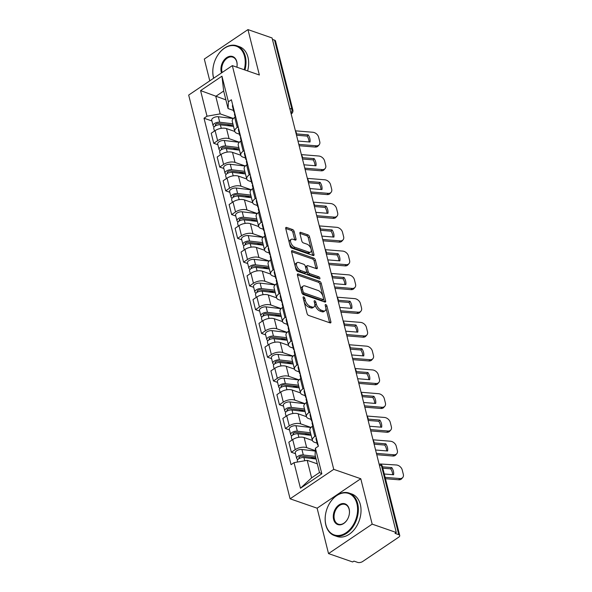 <?xml version="1.0" encoding="UTF-8"?>
<svg xmlns="http://www.w3.org/2000/svg" width="592" height="592" viewBox="0 0 592 592"><rect width="100%" height="100%" fill="white"/><g stroke="black" fill="none" stroke-linecap="round" stroke-linejoin="round"><path stroke-width="0.89" d="M303.674 296.895A1.236 0.644 56 0 0 303.245 296.918A1.236 0.644 56 0 0 303.104 297.658L307.093 313.545A1.769 0.918 56 0 0 308.654 315.455L330.07 322.884A1.769 0.918 56 0 0 330.684 322.855A1.769 0.918 56 0 0 330.884 321.804L326.895 305.916A1.236 0.644 56 0 0 325.8 304.577A1.236 0.644 56 0 0 325.371 304.599A1.236 0.644 56 0 0 325.23 305.331L325.748 307.389A5.646 2.945 56 0 1 325.097 310.756A5.646 2.945 56 0 1 323.143 310.852L321.352 310.238A5.646 2.945 56 0 1 316.35 304.133L315.832 302.075A1.236 0.644 56 0 0 314.737 300.736A1.236 0.644 56 0 0 314.308 300.758A1.236 0.644 56 0 0 314.167 301.498L314.678 303.548A5.646 2.945 56 0 1 314.034 306.915A5.646 2.945 56 0 1 312.073 307.019L310.289 306.397A5.646 2.945 56 0 1 305.28 300.292L304.769 298.235A1.236 0.644 56 0 0 303.674 296.895M294.128 231.442A1.769 0.918 56 0 0 292.559 229.533L286.55 227.446A1.769 0.918 56 0 0 285.936 227.476A1.769 0.918 56 0 0 285.736 228.527L290.169 246.176A1.769 0.918 56 0 0 291.738 248.085L313.146 255.515A1.769 0.918 56 0 0 313.76 255.485A1.769 0.918 56 0 0 313.967 254.434L309.535 236.785A1.769 0.918 56 0 0 307.966 234.876L300.706 232.36A1.769 0.918 56 0 0 300.1 232.39A1.769 0.918 56 0 0 299.892 233.44L301.794 240.996A1.769 0.918 56 0 0 303.356 242.905L306.952 244.148A4.721 2.464 56 0 1 310.696 248.011A4.721 2.464 56 0 1 310.6 252.066A4.721 2.464 56 0 1 308.965 252.155L294.868 247.256A4.721 2.464 56 0 1 291.123 243.401A4.721 2.464 56 0 1 291.22 239.346A4.721 2.464 56 0 1 292.855 239.257L295.208 240.078A1.769 0.918 56 0 0 295.822 240.041A1.769 0.918 56 0 0 296.022 238.99L294.128 231.442L292.855 232.301A1.769 0.918 56 0 0 291.286 230.392L285.721 228.46M360.772 478.736L317.12 508.188L328.523 553.587L372.176 524.135L360.772 478.736L333.74 469.352L232.33 65.623L259.363 74.999L247.959 29.6L272.076 37.969L396.292 532.504L395.019 533.362L398.779 534.665L381.448 465.652A3.596 2.523 -70.9 0 0 380.079 463.973L396.403 464.986A5.395 3.863 41 0 1 402.212 469.937L403.322 474.355A5.395 3.863 41 0 1 402.738 477.515L401.665 478.75A5.395 3.863 -139 0 1 398.742 479.779L399.807 478.551A5.395 3.863 41 0 0 402.738 477.515M372.176 524.135L396.292 532.504M298.235 273.955A1.769 0.918 56 0 0 297.621 273.985A1.769 0.918 56 0 0 297.421 275.036L301.853 292.685A1.769 0.918 56 0 0 303.415 294.594L324.83 302.024A1.769 0.918 56 0 0 325.445 301.994A1.769 0.918 56 0 0 325.644 300.943L321.212 283.294A1.769 0.918 56 0 0 319.65 281.385L298.235 273.955L297.362 274.54M296.007 269.427L291.575 251.785A1.769 0.918 56 0 1 291.782 250.734A1.769 0.918 56 0 1 292.389 250.705L313.804 258.134A1.769 0.918 56 0 1 315.373 260.043L317.268 267.591A1.769 0.918 56 0 1 317.068 268.642A1.769 0.918 56 0 1 316.454 268.672L307.773 265.66A1.769 0.918 56 0 0 307.159 265.69A1.769 0.918 56 0 0 306.959 266.74L308.217 271.75A1.769 0.918 56 0 0 309.779 273.659L318.822 276.797A1.236 0.644 56 0 1 319.798 277.811A1.236 0.644 56 0 1 319.776 278.869A1.236 0.644 56 0 1 319.347 278.891L297.576 271.336A1.769 0.918 56 0 1 296.007 269.427M328.523 553.587L352.64 561.956L353.912 561.098L357.672 562.4A3.596 1.754 165.9 0 0 362.637 561.527L398.66 537.225A3.596 1.754 165.9 0 0 399.726 535.508A3.596 1.754 165.9 0 0 398.779 534.665M317.12 508.188L290.087 498.804L188.678 95.075L232.33 65.623M247.959 29.6L204.307 59.052L209.775 80.838M272.431 39.398L274.562 40.13A3.596 1.754 -14.1 0 1 275.502 40.974L292.84 109.986A3.596 1.754 165.9 0 0 291.9 109.15L274.562 40.13M317.105 443.186L314.559 442.305A8.273 4.033 -14.1 0 1 312.384 440.367A8.273 4.033 -14.1 0 1 314.833 436.415L315.78 435.779M312.406 440.441L304.14 437.569A8.273 4.033 165.9 0 0 292.707 439.582L295.238 449.639A8.273 4.033 -14.1 0 1 306.663 447.626L315.299 450.623M295.238 449.639L291.353 452.258L295.482 453.694M313.257 425.722L312.31 426.366A8.273 4.033 165.9 0 0 309.86 430.31L312.384 440.367M292.707 439.582L288.829 442.202L291.353 452.258M311.133 419.417L308.587 418.537A8.273 4.033 -14.1 0 1 306.419 416.598A8.273 4.033 -14.1 0 1 308.861 412.654L309.816 412.01M289.51 429.925L285.381 428.49L289.266 425.877A8.273 4.033 -14.1 0 1 300.692 423.857L311 427.431M307.285 401.953L306.338 402.597A8.273 4.033 165.9 0 0 303.888 406.549L306.419 416.598M306.434 416.672L298.168 413.801A8.273 4.033 165.9 0 0 286.743 415.821L282.858 418.44L285.381 428.49M305.161 395.656L302.616 394.768A8.273 4.033 -14.1 0 1 300.447 392.836A8.273 4.033 -14.1 0 1 302.897 388.885L303.844 388.241M283.546 406.156L279.417 404.728L283.294 402.109A8.273 4.033 -14.1 0 1 294.727 400.088L305.028 403.67M301.321 378.192L300.366 378.828A8.273 4.033 165.9 0 0 297.917 382.78L300.447 392.836M300.462 392.903L292.196 390.039A8.273 4.033 165.9 0 0 280.771 392.052L276.886 394.672L279.417 404.728M299.197 371.887L296.644 370.999A8.273 4.033 -14.1 0 1 294.476 369.068A8.273 4.033 -14.1 0 1 296.925 365.116L297.872 364.48M277.574 382.395L273.445 380.959L277.322 378.34A8.273 4.033 -14.1 0 1 288.755 376.327L299.056 379.901M295.349 354.423L294.402 355.059A8.273 4.033 165.9 0 0 291.952 359.011L294.476 369.068M294.498 369.142L286.232 366.27A8.273 4.033 165.9 0 0 274.799 368.283L270.921 370.903L273.445 380.959M293.225 348.118L290.679 347.238A8.273 4.033 -14.1 0 1 288.504 345.299A8.273 4.033 -14.1 0 1 290.953 341.347L291.908 340.711M271.602 358.626L267.473 357.191L271.358 354.571A8.273 4.033 -14.1 0 1 282.784 352.558L293.092 356.132M289.377 330.654L288.43 331.298A8.273 4.033 165.9 0 0 285.98 335.242L288.504 345.299M288.526 345.373L280.26 342.502A8.273 4.033 165.9 0 0 268.827 344.514L264.95 347.134L267.473 357.191M287.253 324.349L284.708 323.469A8.273 4.033 -14.1 0 1 282.539 321.537A8.273 4.033 -14.1 0 1 284.989 317.586L285.936 316.942M265.63 334.857L261.501 333.422L265.386 330.81A8.273 4.033 -14.1 0 1 276.819 328.789L287.12 332.364M283.405 306.885L282.458 307.529A8.273 4.033 165.9 0 0 280.009 311.481L282.539 321.537M282.554 321.604L274.288 318.733A8.273 4.033 165.9 0 0 262.863 320.753L258.978 323.373L261.501 333.422M281.289 300.588L278.736 299.7A8.273 4.033 -14.1 0 1 276.568 297.769A8.273 4.033 -14.1 0 1 279.017 293.817L279.964 293.173M259.666 311.089L255.537 309.66L259.414 307.041A8.273 4.033 -14.1 0 1 270.847 305.028L281.148 308.602M277.441 283.124L276.494 283.76A8.273 4.033 165.9 0 0 274.044 287.712L276.568 297.769M276.582 297.835L268.317 294.971A8.273 4.033 165.9 0 0 256.891 296.984L253.006 299.604L255.537 309.66M275.317 276.819L272.764 275.931A8.273 4.033 -14.1 0 1 270.596 274A8.273 4.033 -14.1 0 1 273.045 270.048L273.992 269.412M253.694 287.327L249.565 285.892L253.443 283.272A8.273 4.033 -14.1 0 1 264.876 281.259L275.184 284.833M271.469 259.355L270.522 259.992A8.273 4.033 165.9 0 0 268.072 263.943L270.596 274M270.618 274.074L262.352 271.203A8.273 4.033 165.9 0 0 250.919 273.215L247.042 275.835L249.565 285.892M269.345 253.05L266.8 252.17A8.273 4.033 -14.1 0 1 264.624 250.231A8.273 4.033 -14.1 0 1 267.073 246.279L268.028 245.643M247.722 263.558L243.593 262.123L247.478 259.503A8.273 4.033 -14.1 0 1 258.904 257.49L269.212 261.065M265.497 235.586L264.55 236.23A8.273 4.033 165.9 0 0 262.101 240.174L264.624 250.231M264.646 250.305L256.38 247.434A8.273 4.033 165.9 0 0 244.947 249.454L241.07 252.066L243.593 262.123M263.373 229.282L260.828 228.401A8.273 4.033 -14.1 0 1 258.66 226.47A8.273 4.033 -14.1 0 1 261.109 222.518L262.056 221.874M241.758 239.79L237.621 238.361L241.506 235.742A8.273 4.033 -14.1 0 1 252.939 233.722L263.24 237.303M259.533 211.818L258.578 212.461A8.273 4.033 165.9 0 0 256.129 216.413L258.66 226.47M258.674 226.536L250.409 223.672A8.273 4.033 165.9 0 0 238.983 225.685L235.098 228.305L237.621 238.361M257.409 205.52L254.856 204.632A8.273 4.033 -14.1 0 1 252.688 202.701A8.273 4.033 -14.1 0 1 255.137 198.749L256.084 198.105M235.786 216.021L231.657 214.593L235.535 211.973A8.273 4.033 -14.1 0 1 246.968 209.96L257.268 213.534M253.561 188.056L252.614 188.693A8.273 4.033 165.9 0 0 250.164 192.644L252.688 202.701M252.71 202.767L244.444 199.904A8.273 4.033 165.9 0 0 233.011 201.916L229.126 204.536L231.657 214.593M251.437 181.751L248.884 180.863A8.273 4.033 -14.1 0 1 246.716 178.932A8.273 4.033 -14.1 0 1 249.165 174.98L250.113 174.344M229.814 192.259L225.685 190.824L229.57 188.204A8.273 4.033 -14.1 0 1 240.996 186.191L251.304 189.766M247.589 164.287L246.642 164.924A8.273 4.033 165.9 0 0 244.193 168.875L246.716 178.932M246.738 179.006L238.472 176.135A8.273 4.033 165.9 0 0 227.039 178.148L223.162 180.767L225.685 190.824M245.465 157.983L242.92 157.102A8.273 4.033 -14.1 0 1 240.744 155.163A8.273 4.033 -14.1 0 1 243.194 151.219L244.148 150.575M223.843 168.491L219.713 167.055L223.598 164.435A8.273 4.033 -14.1 0 1 235.024 162.423L245.332 165.997M241.617 140.519L240.67 141.162A8.273 4.033 165.9 0 0 238.221 145.114L240.744 155.163M240.766 155.237L232.501 152.366A8.273 4.033 165.9 0 0 221.075 154.386L217.19 156.998L219.713 167.055M239.494 134.214L236.948 133.333A8.273 4.033 -14.1 0 1 234.78 131.402A8.273 4.033 -14.1 0 1 237.229 127.45L238.176 126.806M217.878 144.722L213.749 143.294L217.627 140.674A8.273 4.033 -14.1 0 1 229.06 138.654L239.36 142.235M235.653 116.75L234.698 117.394A8.273 4.033 165.9 0 0 232.249 121.345L234.78 131.402M234.795 131.468L226.529 128.605A8.273 4.033 165.9 0 0 215.103 130.617L211.218 133.237L213.749 143.294M317.312 463.839L307.204 460.324L311.599 477.848L319.495 472.527L315.092 455.004L315.41 448.225L318.4 446.205L231.383 99.759L228.394 101.78L228.068 108.558L223.665 91.035L215.777 96.363L220.18 113.879L233.389 118.467M315.41 448.225L321.841 473.822L300.462 488.245L294.032 462.648L307.204 460.324M220.18 113.879L207.008 116.202L204.018 118.222L291.042 464.668L294.032 462.648M207.008 116.202L200.577 90.606L221.963 76.183L228.394 101.78M333.74 469.352L290.087 498.804M225.885 99.87L200.577 90.606M233.529 110.452L228.068 108.558M211.906 120.953L204.018 118.222M321.841 473.822L319.495 472.527M300.462 488.245L311.599 477.848M223.665 91.035L221.963 76.183M303.385 298.782A1.236 0.644 56 0 1 303.496 299.093L304.007 301.15A5.646 2.945 56 0 0 309.017 307.255L310.289 306.397M314.034 306.915L312.761 307.773A5.646 2.945 56 0 1 310.8 307.877L309.017 307.255M325.097 310.756L323.824 311.614A5.646 2.945 56 0 1 321.87 311.718L320.08 311.096A5.646 2.945 56 0 1 315.077 304.991L314.559 302.934A1.236 0.644 56 0 0 314.448 302.616M329.626 322.729A1.769 0.918 56 0 0 329.611 322.662L325.622 306.774A1.236 0.644 56 0 0 325.511 306.456M324.386 301.868A1.769 0.918 56 0 0 324.372 301.802L319.939 284.153A1.769 0.918 56 0 0 318.378 282.243L297.406 274.969M303.104 291.619A1.236 0.644 56 0 0 304.199 292.951L322.995 299.478A1.236 0.644 56 0 0 323.424 299.456A1.236 0.644 56 0 0 323.565 298.716L323.025 296.548A5.646 2.945 56 0 0 318.015 290.443L305.161 285.98A5.646 2.945 56 0 0 303.208 286.084A5.646 2.945 56 0 0 302.556 289.451L303.104 291.619L301.831 292.478A1.236 0.644 56 0 0 302.926 293.81L304.199 292.951M323.424 299.456L322.152 300.314A1.236 0.644 56 0 1 321.722 300.336L302.926 293.81M303.208 286.084L301.935 286.942A5.646 2.945 56 0 0 301.284 290.309L302.556 289.451M301.831 292.478L301.284 290.309M291.56 251.711L312.532 258.993L313.804 258.134M316.01 268.524A1.769 0.918 56 0 0 315.995 268.45L314.1 260.902A1.769 0.918 56 0 0 312.532 258.993M307.159 265.69L305.886 266.548A1.769 0.918 56 0 0 305.687 267.599L306.945 272.609A1.769 0.918 56 0 0 308.506 274.518L317.549 277.655L318.822 276.797M318.496 278.595A1.236 0.644 56 0 0 317.549 277.655M298.76 262.537A4.721 2.464 56 0 0 297.125 262.619A4.721 2.464 56 0 0 297.029 266.674A4.721 2.464 56 0 0 300.766 270.537L305.738 272.261A1.769 0.918 56 0 0 306.345 272.224A1.769 0.918 56 0 0 306.552 271.173L305.287 266.163A1.769 0.918 56 0 0 303.726 264.254L298.76 262.537M297.125 262.619L295.852 263.477A4.721 2.464 56 0 0 295.756 267.532A4.721 2.464 56 0 0 299.493 271.395L300.766 270.537M306.345 272.224L305.072 273.082A1.769 0.918 56 0 1 304.466 273.119L299.493 271.395M294.764 239.923A1.769 0.918 56 0 0 294.749 239.849L292.855 232.301M291.22 239.346L289.947 240.204A4.721 2.464 56 0 0 289.851 244.259A4.721 2.464 56 0 0 293.595 248.122L294.868 247.256M310.6 252.066L309.327 252.925A4.721 2.464 56 0 1 307.692 253.013L293.595 248.122M312.709 255.359A1.769 0.918 56 0 0 312.694 255.293L308.262 237.644A1.769 0.918 56 0 0 306.693 235.734L299.878 233.374M315.795 457.823L302.12 456.188A2.161 1.051 165.9 0 0 299.885 456.624A2.161 1.051 165.9 0 0 298.938 457.838A2.161 1.051 165.9 0 0 299.5 458.341L299.374 458.43M315.447 456.417L303.304 454.967A4.499 2.19 165.9 0 0 298.642 455.884A4.499 2.19 165.9 0 0 296.666 458.408A4.499 2.19 165.9 0 0 297.85 459.459L297.857 459.51M315.277 451.074L301.92 449.483A4.499 2.19 165.9 0 0 297.265 450.394A4.499 2.19 165.9 0 0 295.29 452.924L296.666 458.408M315.706 458.963L310.652 457.209M316.098 459.007L303.948 457.557A4.499 2.19 165.9 0 0 299.293 458.474A4.499 2.19 165.9 0 0 297.317 460.998L297.576 462.026M382.476 466.836L391.793 467.599L390.72 468.834L382.817 468.183M384.275 474L393.591 474.762A11.152 7.992 -139 0 0 391.793 467.599M385.451 478.699L398.742 479.779M390.72 468.834A11.152 7.992 -139 0 1 392.629 474.68M385.118 477.352L399.807 478.551M318.067 446.435A4.499 2.19 -14.1 0 1 318.318 445.88M318.178 445.317L317.904 445.11A4.499 2.19 -14.1 0 1 317.416 444.414A4.499 2.19 -14.1 0 1 317.667 443.29M317.416 444.414L316.032 438.924A4.499 2.19 -14.1 0 1 316.291 437.806M310.83 434.173L296.148 432.419A2.161 1.051 165.9 0 0 293.913 432.856A2.161 1.051 165.9 0 0 292.966 434.069A2.161 1.051 165.9 0 0 293.528 434.572L293.403 434.661M310.474 432.767L297.332 431.198A4.499 2.19 165.9 0 0 292.67 432.116A4.499 2.19 165.9 0 0 290.694 434.639A4.499 2.19 165.9 0 0 291.878 435.69L291.893 435.749M310.933 427.505L295.956 425.715A4.499 2.19 165.9 0 0 291.294 426.632A4.499 2.19 165.9 0 0 289.318 429.156L290.694 434.639M309.734 435.194L304.68 433.44M293.536 434.595L293.225 433.359M311.126 435.357L297.983 433.788A4.499 2.19 165.9 0 0 293.321 434.706A4.499 2.19 165.9 0 0 291.345 437.229L292.048 440.026M304.858 410.404L290.176 408.65A2.161 1.051 165.9 0 0 287.941 409.094A2.161 1.051 165.9 0 0 286.994 410.308A2.161 1.051 165.9 0 0 287.564 410.811L287.431 410.892M304.51 409.005L291.36 407.429A4.499 2.19 165.9 0 0 286.698 408.347A4.499 2.19 165.9 0 0 284.73 410.878A4.499 2.19 165.9 0 0 285.906 411.928L285.921 411.98M304.961 403.737L289.984 401.946A4.499 2.19 165.9 0 0 285.322 402.863A4.499 2.19 165.9 0 0 283.353 405.387L284.73 410.878M303.77 411.425L298.708 409.671M287.564 410.833L287.253 409.59M305.154 411.595L292.011 410.019A4.499 2.19 165.9 0 0 287.349 410.937A4.499 2.19 165.9 0 0 285.381 413.468L286.084 416.265M374.1 442.875L385.821 443.83L384.756 445.066L374.114 444.2M375.572 450.009L387.619 450.993A11.152 7.992 -139 0 0 385.821 443.83M396.766 453.746L395.7 454.982A5.395 3.863 -139 0 1 392.77 456.018L393.843 454.782A5.395 3.863 41 0 0 396.766 453.746A5.395 3.863 41 0 0 397.35 450.593L396.24 446.176A5.395 3.863 41 0 0 390.431 441.225L373.012 439.804M376.756 454.708L392.77 456.018M384.756 445.066A11.152 7.992 -139 0 1 386.657 450.912M376.416 453.361L393.843 454.782M312.798 426.033L312.095 423.236A4.499 2.19 -14.1 0 1 312.354 422.111M312.213 421.548L311.94 421.341A4.499 2.19 -14.1 0 1 311.444 420.646A4.499 2.19 -14.1 0 1 311.703 419.521M311.444 420.646L310.067 415.162A4.499 2.19 -14.1 0 1 310.326 414.037M368.128 419.106L379.849 420.068L378.784 421.297L368.143 420.431M369.608 426.247L381.648 427.224A11.152 7.992 -139 0 0 379.849 420.068M390.794 429.984L389.728 431.213A5.395 3.863 -139 0 1 386.798 432.249L387.871 431.013A5.395 3.863 41 0 0 390.794 429.984A5.395 3.863 41 0 0 391.379 426.825L390.269 422.407A5.395 3.863 41 0 0 384.467 417.456L367.04 416.035M370.784 430.939L386.798 432.249M378.784 421.297A11.152 7.992 -139 0 1 380.686 427.15M370.444 429.592L387.871 431.013M306.826 402.264L306.123 399.467A4.499 2.19 -14.1 0 1 306.382 398.342M306.242 397.787L305.968 397.58A4.499 2.19 -14.1 0 1 305.472 396.877A4.499 2.19 -14.1 0 1 305.731 395.752M305.472 396.877L304.096 391.393A4.499 2.19 -14.1 0 1 304.355 390.269M356.917 503.718A21.941 15.377 -70.9 0 0 344.241 492.877A21.941 15.377 -70.9 0 0 328.442 505.39A21.941 15.377 -70.9 0 0 325.778 513.086A21.941 15.377 -70.9 0 0 325.859 524.667A21.941 15.377 -70.9 0 0 346.054 532.778A21.941 15.377 -70.9 0 0 356.917 503.718M328.464 505.346A22.481 15.762 109.1 0 1 328.486 505.302A22.481 15.762 109.1 0 1 349.125 493.077A22.481 15.762 109.1 0 1 357.657 503.585A22.481 15.762 109.1 0 1 352.469 527.516A22.481 15.762 109.1 0 1 334.376 535.56A22.481 15.762 109.1 0 1 325.844 525.052A22.481 15.762 109.1 0 1 325.755 513.183A22.481 15.762 109.1 0 1 325.763 513.131M349.147 508.957A10.974 7.689 109.1 0 1 349.191 514.751A10.974 7.689 109.1 0 1 347.859 518.592A10.974 7.689 109.1 0 1 339.956 524.852A10.974 7.689 109.1 0 1 333.622 519.428A10.974 7.689 109.1 0 1 339.053 504.902A10.974 7.689 109.1 0 1 349.147 508.957M349.184 514.796A10.434 7.311 -70.9 0 0 349.132 509.342A10.434 7.311 -70.9 0 0 345.173 504.465A10.434 7.311 -70.9 0 0 336.774 508.195A10.434 7.311 -70.9 0 0 334.369 519.302A10.434 7.311 -70.9 0 0 338.328 524.172A10.434 7.311 -70.9 0 0 347.881 518.548M349.125 493.077L351.789 494.002A22.481 15.762 109.1 0 1 360.328 504.51A22.481 15.762 109.1 0 1 355.141 528.441A22.481 15.762 109.1 0 1 337.048 536.485L334.376 535.56M244.23 69.752A21.941 15.377 -70.9 0 0 244.555 56.41A21.941 15.377 -70.9 0 0 231.886 45.577A21.941 15.377 -70.9 0 0 216.087 58.09A21.941 15.377 -70.9 0 0 213.416 65.779A21.941 15.377 -70.9 0 0 213.505 77.367A21.941 15.377 -70.9 0 0 213.727 78.174M213.616 78.248A22.481 15.762 109.1 0 1 213.49 77.744A22.481 15.762 109.1 0 1 213.401 65.875A22.481 15.762 109.1 0 1 213.409 65.83M216.11 58.046A22.481 15.762 109.1 0 1 216.132 58.001A22.481 15.762 109.1 0 1 236.763 45.776A22.481 15.762 109.1 0 1 245.303 56.284A22.481 15.762 109.1 0 1 244.955 70.004M221.504 72.927A10.974 7.689 109.1 0 1 221.267 72.128A10.974 7.689 109.1 0 1 226.699 57.594A10.974 7.689 109.1 0 1 236.793 61.649A10.974 7.689 109.1 0 1 236.889 67.199A10.434 7.311 -70.9 0 0 236.778 62.034A10.434 7.311 -70.9 0 0 232.819 57.158A10.434 7.311 -70.9 0 0 224.42 60.895A10.434 7.311 -70.9 0 0 222.015 71.995A10.434 7.311 -70.9 0 0 222.155 72.49M236.763 45.776L239.434 46.701A22.481 15.762 109.1 0 1 247.974 57.209A22.481 15.762 109.1 0 1 247.619 70.929M298.893 386.643L284.212 384.881A2.161 1.051 165.9 0 0 281.97 385.325A2.161 1.051 165.9 0 0 281.022 386.539A2.161 1.051 165.9 0 0 281.592 387.042L281.466 387.131M298.538 385.237L285.388 383.668A4.499 2.19 165.9 0 0 280.734 384.578A4.499 2.19 165.9 0 0 278.758 387.109A4.499 2.19 165.9 0 0 279.935 388.16L279.949 388.211M298.99 379.968L284.012 378.177A4.499 2.19 165.9 0 0 279.35 379.095A4.499 2.19 165.9 0 0 277.382 381.625L278.758 387.109M297.798 387.656L292.744 385.903M299.189 387.827L286.04 386.258A4.499 2.19 165.9 0 0 281.385 387.168A4.499 2.19 165.9 0 0 279.409 389.699L280.112 392.496M292.922 362.874L278.24 361.12A2.161 1.051 165.9 0 0 276.005 361.557A2.161 1.051 165.9 0 0 275.058 362.77A2.161 1.051 165.9 0 0 275.62 363.273L275.495 363.362M292.566 361.468L279.424 359.899A4.499 2.19 165.9 0 0 274.762 360.817A4.499 2.19 165.9 0 0 272.786 363.34A4.499 2.19 165.9 0 0 273.97 364.391L273.978 364.45M293.025 356.206L278.04 354.416A4.499 2.19 165.9 0 0 273.386 355.326A4.499 2.19 165.9 0 0 271.41 357.857L272.786 363.34M291.826 363.895L286.772 362.141M275.628 363.296L275.317 362.06M293.218 364.058L280.075 362.489A4.499 2.19 165.9 0 0 275.413 363.407A4.499 2.19 165.9 0 0 273.437 365.93L274.14 368.727M286.95 339.105L272.268 337.351A2.161 1.051 165.9 0 0 270.033 337.788A2.161 1.051 165.9 0 0 269.086 339.001A2.161 1.051 165.9 0 0 269.649 339.512L269.523 339.593M286.595 337.699L273.452 336.13A4.499 2.19 165.9 0 0 268.79 337.048A4.499 2.19 165.9 0 0 266.814 339.571A4.499 2.19 165.9 0 0 267.998 340.622L268.013 340.681M287.053 332.438L272.076 330.647A4.499 2.19 165.9 0 0 267.414 331.564A4.499 2.19 165.9 0 0 265.438 334.088L266.814 339.571M285.862 340.126L280.8 338.372M287.246 340.289L274.103 338.72A4.499 2.19 165.9 0 0 269.441 339.638A4.499 2.19 165.9 0 0 267.466 342.161L268.169 344.966M362.163 395.345L373.885 396.3L372.812 397.528L362.171 396.662M363.636 402.479L375.683 403.455A11.152 7.992 -139 0 0 373.885 396.3M384.83 406.216L383.757 407.444A5.395 3.863 -139 0 1 380.834 408.48L381.899 407.252A5.395 3.863 41 0 0 384.83 406.216A5.395 3.863 41 0 0 385.414 403.056L384.304 398.638A5.395 3.863 41 0 0 378.495 393.687L361.068 392.267M364.813 407.178L380.834 408.48M372.812 397.528A11.152 7.992 -139 0 1 374.721 403.381M364.48 405.831L381.899 407.252M300.854 378.503L300.151 375.698A4.499 2.19 -14.1 0 1 300.41 374.581M300.27 374.018L299.996 373.811A4.499 2.19 -14.1 0 1 299.5 373.108A4.499 2.19 -14.1 0 1 299.759 371.991M299.5 373.108L298.124 367.625A4.499 2.19 -14.1 0 1 298.383 366.507M356.192 371.576L367.913 372.531L366.84 373.767L356.206 372.893M357.664 378.71L369.711 379.694A11.152 7.992 -139 0 0 367.913 372.531M378.858 382.447L377.785 383.683A5.395 3.863 -139 0 1 374.862 384.711L375.927 383.483A5.395 3.863 41 0 0 378.858 382.447A5.395 3.863 41 0 0 379.442 379.294L378.332 374.869A5.395 3.863 41 0 0 372.523 369.926L355.104 368.505M358.848 383.409L374.862 384.711M366.84 373.767A11.152 7.992 -139 0 1 368.749 379.613M358.508 382.062L375.927 383.483M294.89 354.734L294.187 351.937A4.499 2.19 -14.1 0 1 294.439 350.812M294.298 350.249L294.024 350.042A4.499 2.19 -14.1 0 1 293.536 349.347A4.499 2.19 -14.1 0 1 293.795 348.222M293.536 349.347L292.152 343.863A4.499 2.19 -14.1 0 1 292.411 342.738M350.22 347.807L361.941 348.762L360.876 349.998L350.235 349.132M351.692 354.941L363.74 355.925A11.152 7.992 -139 0 0 361.941 348.762M372.886 358.678L371.82 359.914A5.395 3.863 -139 0 1 368.89 360.95L369.963 359.714A5.395 3.863 41 0 0 372.886 358.678A5.395 3.863 41 0 0 373.471 355.526L372.361 351.108A5.395 3.863 41 0 0 366.552 346.157L349.132 344.736M352.876 359.64L368.89 360.95M360.876 349.998A11.152 7.992 -139 0 1 362.778 355.844M352.536 358.293L369.963 359.714M288.918 330.965L288.215 328.168A4.499 2.19 -14.1 0 1 288.474 327.043M288.334 326.481L288.06 326.273A4.499 2.19 -14.1 0 1 287.564 325.578A4.499 2.19 -14.1 0 1 287.823 324.453M287.564 325.578L286.188 320.094A4.499 2.19 -14.1 0 1 286.447 318.97M280.978 315.336L266.304 313.582A2.161 1.051 165.9 0 0 264.062 314.026A2.161 1.051 165.9 0 0 263.114 315.24A2.161 1.051 165.9 0 0 263.684 315.743L263.551 315.832M280.63 313.938L267.48 312.361A4.499 2.19 165.9 0 0 262.818 313.279A4.499 2.19 165.9 0 0 260.85 315.81A4.499 2.19 165.9 0 0 262.027 316.861L262.041 316.912M281.082 308.669L266.104 306.878A4.499 2.19 165.9 0 0 261.442 307.796A4.499 2.19 165.9 0 0 259.474 310.319L260.85 315.81M279.89 316.357L274.836 314.604M281.281 316.528L268.132 314.951A4.499 2.19 165.9 0 0 263.47 315.869A4.499 2.19 165.9 0 0 261.501 318.4L262.204 321.197M344.248 324.039L355.97 325.001L354.904 326.229L344.263 325.363M345.728 331.18L357.768 332.156A11.152 7.992 -139 0 0 355.97 325.001M366.922 334.917L365.849 336.145A5.395 3.863 -139 0 1 362.918 337.181L363.991 335.945A5.395 3.863 41 0 0 366.922 334.917A5.395 3.863 41 0 0 367.499 331.757L366.396 327.339A5.395 3.863 41 0 0 360.587 322.388L343.16 320.968M346.905 335.871L362.918 337.181M354.904 326.229A11.152 7.992 -139 0 1 356.806 332.082M346.564 334.524L363.991 335.945M282.946 307.196L282.243 304.399A4.499 2.19 -14.1 0 1 282.502 303.282M282.362 302.719L282.088 302.512A4.499 2.19 -14.1 0 1 281.592 301.809A4.499 2.19 -14.1 0 1 281.851 300.692M281.592 301.809L280.216 296.326A4.499 2.19 -14.1 0 1 280.475 295.201M275.014 291.575L260.332 289.821A2.161 1.051 165.9 0 0 258.097 290.258A2.161 1.051 165.9 0 0 257.143 291.471A2.161 1.051 165.9 0 0 257.712 291.974L257.587 292.063M274.658 290.169L261.509 288.6A4.499 2.19 165.9 0 0 256.854 289.51A4.499 2.19 165.9 0 0 254.878 292.041A4.499 2.19 165.9 0 0 256.055 293.092L256.07 293.144M275.11 284.9L260.132 283.109A4.499 2.19 165.9 0 0 255.478 284.027A4.499 2.19 165.9 0 0 253.502 286.558L254.878 292.041M273.918 292.589L268.864 290.835M257.72 291.997L257.409 290.761M275.31 292.759L262.16 291.19A4.499 2.19 165.9 0 0 257.505 292.1A4.499 2.19 165.9 0 0 255.529 294.631L256.232 297.428M338.284 300.277L350.005 301.232L348.932 302.46L338.298 301.594M339.756 307.411L351.803 308.388A11.152 7.992 -139 0 0 350.005 301.232M360.95 311.148L359.877 312.384A5.395 3.863 -139 0 1 356.954 313.412L358.019 312.184A5.395 3.863 41 0 0 360.95 311.148A5.395 3.863 41 0 0 361.534 307.988L360.424 303.57A5.395 3.863 41 0 0 354.615 298.62L337.188 297.199M340.933 312.11L356.954 313.412M348.932 302.46A11.152 7.992 -139 0 1 350.841 308.314M340.6 310.763L358.019 312.184M276.975 283.435L276.272 280.638A4.499 2.19 -14.1 0 1 276.531 279.513M276.39 278.95L276.116 278.743A4.499 2.19 -14.1 0 1 275.62 278.048A4.499 2.19 -14.1 0 1 275.879 276.923M275.62 278.048L274.244 272.557A4.499 2.19 -14.1 0 1 274.503 271.439M269.042 267.806L254.36 266.052A2.161 1.051 165.9 0 0 252.125 266.489A2.161 1.051 165.9 0 0 251.178 267.702A2.161 1.051 165.9 0 0 251.741 268.206L251.615 268.294M268.687 266.4L255.544 264.831A4.499 2.19 165.9 0 0 250.882 265.749A4.499 2.19 165.9 0 0 248.906 268.272A4.499 2.19 165.9 0 0 250.09 269.323L250.105 269.382M269.145 261.139L254.168 259.348A4.499 2.19 165.9 0 0 249.506 260.258A4.499 2.19 165.9 0 0 247.53 262.789L248.906 268.272M267.947 268.827L262.892 267.073M269.338 268.99L256.195 267.421A4.499 2.19 165.9 0 0 251.533 268.339A4.499 2.19 165.9 0 0 249.558 270.862L250.261 273.659M332.312 276.508L344.033 277.463L342.96 278.699L332.327 277.826M333.784 283.642L345.832 284.626A11.152 7.992 -139 0 0 344.033 277.463M354.978 287.379L353.912 288.615A5.395 3.863 -139 0 1 350.982 289.643L352.055 288.415A5.395 3.863 41 0 0 354.978 287.379A5.395 3.863 41 0 0 355.563 284.227L354.453 279.809A5.395 3.863 41 0 0 348.644 274.858L331.224 273.437M334.968 288.341L350.982 289.643M342.96 278.699A11.152 7.992 -139 0 1 344.87 284.545M334.628 286.994L352.055 288.415M271.01 259.666L270.307 256.869A4.499 2.19 -14.1 0 1 270.559 255.744M270.418 255.182L270.144 254.974A4.499 2.19 -14.1 0 1 269.656 254.279A4.499 2.19 -14.1 0 1 269.915 253.154M269.656 254.279L268.28 248.795A4.499 2.19 -14.1 0 1 268.531 247.671M263.07 244.037L248.388 242.283A2.161 1.051 165.9 0 0 246.154 242.72A2.161 1.051 165.9 0 0 245.206 243.934A2.161 1.051 165.9 0 0 245.776 244.444L245.643 244.526M262.715 242.631L249.572 241.062A4.499 2.19 165.9 0 0 244.91 241.98A4.499 2.19 165.9 0 0 242.942 244.503A4.499 2.19 165.9 0 0 244.119 245.554L244.133 245.613M263.174 237.37L248.196 235.579A4.499 2.19 165.9 0 0 243.534 236.497A4.499 2.19 165.9 0 0 241.558 239.02L242.942 244.503M261.982 245.058L256.921 243.305M263.366 245.221L250.224 243.652A4.499 2.19 165.9 0 0 245.562 244.57A4.499 2.19 165.9 0 0 243.586 247.093L244.289 249.898M326.34 252.74L338.062 253.694L336.996 254.93L326.355 254.064M327.813 259.873L339.86 260.857A11.152 7.992 -139 0 0 338.062 253.694M349.006 263.618L347.941 264.846A5.395 3.863 -139 0 1 345.01 265.882L346.083 264.646A5.395 3.863 41 0 0 349.006 263.618A5.395 3.863 41 0 0 349.591 260.458L348.481 256.04A5.395 3.863 41 0 0 342.679 251.089L325.252 249.669M328.997 264.572L345.01 265.882M336.996 254.93A11.152 7.992 -139 0 1 338.898 260.776M328.656 263.225L346.083 264.646M265.038 235.897L264.335 233.1A4.499 2.19 -14.1 0 1 264.594 231.975M264.454 231.413L264.18 231.206A4.499 2.19 -14.1 0 1 263.684 230.51A4.499 2.19 -14.1 0 1 263.943 229.385M263.684 230.51L262.308 225.027A4.499 2.19 -14.1 0 1 262.567 223.902M257.098 220.268L242.424 218.515A2.161 1.051 165.9 0 0 240.182 218.959A2.161 1.051 165.9 0 0 239.235 220.172A2.161 1.051 165.9 0 0 239.804 220.675L239.671 220.764M256.75 218.87L243.601 217.294A4.499 2.19 165.9 0 0 238.946 218.211A4.499 2.19 165.9 0 0 236.97 220.742A4.499 2.19 165.9 0 0 238.147 221.793L238.162 221.845M257.202 213.601L242.224 211.81A4.499 2.19 165.9 0 0 237.562 212.728A4.499 2.19 165.9 0 0 235.594 215.251L236.97 220.742M256.01 221.29L250.956 219.536M239.812 220.698L239.501 219.454M257.402 221.46L244.252 219.884A4.499 2.19 165.9 0 0 239.59 220.801A4.499 2.19 165.9 0 0 237.621 223.332L238.324 226.129M320.376 228.978L332.097 229.933L331.024 231.161L320.383 230.295M321.848 236.112L333.895 237.089A11.152 7.992 -139 0 0 332.097 229.933M343.042 239.849L341.969 241.077A5.395 3.863 -139 0 1 339.046 242.113L340.111 240.877A5.395 3.863 41 0 0 343.042 239.849A5.395 3.863 41 0 0 343.626 236.689L342.516 232.271A5.395 3.863 41 0 0 336.707 227.321L319.28 225.9M323.025 240.811L339.046 242.113M331.024 231.161A11.152 7.992 -139 0 1 332.933 237.015M322.684 239.464L340.111 240.877M259.067 212.128L258.364 209.331A4.499 2.19 -14.1 0 1 258.623 208.214M258.482 207.651L258.208 207.444A4.499 2.19 -14.1 0 1 257.712 206.741A4.499 2.19 -14.1 0 1 257.971 205.624M257.712 206.741L256.336 201.258A4.499 2.19 -14.1 0 1 256.595 200.133M251.134 196.507L236.452 194.753A2.161 1.051 165.9 0 0 234.217 195.19A2.161 1.051 165.9 0 0 233.27 196.403A2.161 1.051 165.9 0 0 233.833 196.907L233.707 196.995M250.779 195.101L237.636 193.532A4.499 2.19 165.9 0 0 232.974 194.442A4.499 2.19 165.9 0 0 230.998 196.973A4.499 2.19 165.9 0 0 232.175 198.024L232.19 198.076M251.237 189.832L236.252 188.041A4.499 2.19 165.9 0 0 231.598 188.959A4.499 2.19 165.9 0 0 229.622 191.49L230.998 196.973M250.039 197.528L244.984 195.767M251.43 197.691L238.28 196.122A4.499 2.19 165.9 0 0 233.625 197.032A4.499 2.19 165.9 0 0 231.65 199.563L232.353 202.36M314.404 205.209L326.125 206.164L325.052 207.392L314.419 206.527M315.876 212.343L327.924 213.327A11.152 7.992 -139 0 0 326.125 206.164M337.07 216.08L335.997 217.316A5.395 3.863 -139 0 1 333.074 218.344L334.14 217.116A5.395 3.863 41 0 0 337.07 216.08A5.395 3.863 41 0 0 337.655 212.92L336.545 208.502A5.395 3.863 41 0 0 330.736 203.552L313.309 202.131M317.053 217.042L333.074 218.344M325.052 207.392A11.152 7.992 -139 0 1 326.962 213.246M316.72 215.695L334.14 217.116M253.095 188.367L252.392 185.57A4.499 2.19 -14.1 0 1 252.651 184.445M252.51 183.883L252.236 183.675A4.499 2.19 -14.1 0 1 251.741 182.98A4.499 2.19 -14.1 0 1 252 181.855M251.741 182.98L250.364 177.489A4.499 2.19 -14.1 0 1 250.623 176.372M245.162 172.738L230.48 170.984A2.161 1.051 165.9 0 0 228.246 171.421A2.161 1.051 165.9 0 0 227.298 172.635A2.161 1.051 165.9 0 0 227.861 173.138L227.735 173.227M244.807 171.332L231.664 169.763A4.499 2.19 165.9 0 0 227.002 170.681A4.499 2.19 165.9 0 0 225.027 173.204A4.499 2.19 165.9 0 0 226.211 174.255L226.225 174.314M245.266 166.071L230.288 164.28A4.499 2.19 165.9 0 0 225.626 165.198A4.499 2.19 165.9 0 0 223.65 167.721L225.027 173.204M244.067 173.759L239.013 172.006M227.868 173.16L227.557 171.924M245.458 173.922L232.316 172.353A4.499 2.19 165.9 0 0 227.654 173.271A4.499 2.19 165.9 0 0 225.678 175.794L226.381 178.592M308.432 181.441L320.154 182.395L319.088 183.631L308.447 182.758M309.905 188.574L321.952 189.558A11.152 7.992 -139 0 0 320.154 182.395M331.098 192.311L330.033 193.547A5.395 3.863 -139 0 1 327.102 194.576L328.175 193.347A5.395 3.863 41 0 0 331.098 192.311A5.395 3.863 41 0 0 331.683 189.159L330.573 184.741A5.395 3.863 41 0 0 324.764 179.79L307.344 178.37M311.089 193.273L327.102 194.576M319.088 183.631A11.152 7.992 -139 0 1 320.99 189.477M310.748 191.926L328.175 193.347M247.13 164.598L246.427 161.801A4.499 2.19 -14.1 0 1 246.686 160.676M246.546 160.114L246.272 159.907A4.499 2.19 -14.1 0 1 245.776 159.211A4.499 2.19 -14.1 0 1 246.035 158.086M245.776 159.211L244.4 153.728A4.499 2.19 -14.1 0 1 244.651 152.603M239.19 148.969L224.509 147.216A2.161 1.051 165.9 0 0 222.274 147.66A2.161 1.051 165.9 0 0 221.327 148.866A2.161 1.051 165.9 0 0 221.896 149.376L221.763 149.458M238.842 147.563L225.693 145.995A4.499 2.19 165.9 0 0 221.031 146.912A4.499 2.19 165.9 0 0 219.062 149.436A4.499 2.19 165.9 0 0 220.239 150.486L220.254 150.546M239.294 142.302L224.316 140.511A4.499 2.19 165.9 0 0 219.654 141.429A4.499 2.19 165.9 0 0 217.678 143.952L219.062 149.436M238.102 149.991L233.041 148.237M221.896 149.391L221.586 148.155M239.486 150.153L226.344 148.585A4.499 2.19 165.9 0 0 221.682 149.502A4.499 2.19 165.9 0 0 219.713 152.026L220.416 154.83M302.46 157.672L314.182 158.626L313.116 159.862L302.475 158.996M303.933 164.805L315.98 165.79A11.152 7.992 -139 0 0 314.182 158.626M325.126 168.55L324.061 169.778A5.395 3.863 -139 0 1 321.13 170.814L322.203 169.578A5.395 3.863 41 0 0 325.126 168.55A5.395 3.863 41 0 0 325.711 165.39L324.601 160.972A5.395 3.863 41 0 0 318.799 156.022L301.372 154.601M305.117 169.504L321.13 170.814M313.116 159.862A11.152 7.992 -139 0 1 315.018 165.708M304.776 168.158L322.203 169.578M241.159 140.829L240.456 138.032A4.499 2.19 -14.1 0 1 240.715 136.907M240.574 136.345L240.3 136.145A4.499 2.19 -14.1 0 1 239.804 135.442A4.499 2.19 -14.1 0 1 240.063 134.317M239.804 135.442L238.428 129.959A4.499 2.19 -14.1 0 1 238.687 128.834M233.218 125.208L218.544 123.447A2.161 1.051 165.9 0 0 216.302 123.891A2.161 1.051 165.9 0 0 215.355 125.104A2.161 1.051 165.9 0 0 215.925 125.608L215.791 125.696M232.871 123.802L219.721 122.226A4.499 2.19 165.9 0 0 215.066 123.143A4.499 2.19 165.9 0 0 213.09 125.674A4.499 2.19 165.9 0 0 214.267 126.725L214.282 126.777M233.322 118.533L218.344 116.742A4.499 2.19 165.9 0 0 213.682 117.66A4.499 2.19 165.9 0 0 211.714 120.191L213.09 125.674M232.131 126.222L227.076 124.468M233.522 126.392L220.372 124.816A4.499 2.19 165.9 0 0 215.717 125.733A4.499 2.19 165.9 0 0 213.742 128.264L214.445 131.061M296.496 133.91L308.217 134.865L307.144 136.093L296.503 135.228M297.968 141.044L310.016 142.021A11.152 7.992 -139 0 0 308.217 134.865M319.162 144.781L318.089 146.009A5.395 3.863 -139 0 1 315.166 147.045L316.232 145.81A5.395 3.863 41 0 0 319.162 144.781A5.395 3.863 41 0 0 319.747 141.621L318.637 137.203A5.395 3.863 41 0 0 312.828 132.253L295.401 130.832M299.145 145.743L315.166 147.045M307.144 136.093A11.152 7.992 -139 0 1 309.054 141.947M298.812 144.396L316.232 145.81M235.187 117.068L234.484 114.263A4.499 2.19 -14.1 0 1 234.743 113.146M234.602 112.584L234.328 112.376A4.499 2.19 -14.1 0 1 233.833 111.673A4.499 2.19 -14.1 0 1 234.092 110.556M233.833 111.673L232.456 106.19A4.499 2.19 -14.1 0 1 232.715 105.065M221.075 154.386L223.598 164.435M227.039 178.148L229.57 188.204M233.011 201.916L235.535 211.973M238.983 225.685L241.506 235.742M244.947 249.454L247.478 259.503M250.919 273.215L253.443 283.272M256.891 296.984L259.414 307.041M262.863 320.753L265.386 330.81M268.827 344.514L271.358 354.571M274.799 368.283L277.322 378.34M280.771 392.052L283.294 402.109M286.743 415.821L289.266 425.877M215.103 130.617L217.627 140.674M226.529 128.605L229.06 138.654M232.501 152.366L235.024 162.423M240.67 141.162L243.194 151.219M238.472 176.135L240.996 186.191M246.642 164.924L249.165 174.98M244.444 199.904L246.968 209.96M252.614 188.693L255.137 198.749M250.409 223.672L252.939 233.722M258.578 212.461L261.109 222.518M256.38 247.434L258.904 257.49M264.55 236.23L267.073 246.279M262.352 271.203L264.876 281.259M270.522 259.992L273.045 270.048M268.317 294.971L270.847 305.028M276.494 283.76L279.017 293.817M274.288 318.733L276.819 328.789M282.458 307.529L284.989 317.586M280.26 342.502L282.784 352.558M288.43 331.298L290.953 341.347M286.232 366.27L288.755 376.327M294.402 355.059L296.925 365.116M292.196 390.039L294.727 400.088M300.366 378.828L302.897 388.885M298.168 413.801L300.692 423.857M306.338 402.597L308.861 412.654M304.14 437.569L306.663 447.626M312.31 426.366L314.833 436.415M234.698 117.394L237.229 127.45M379.317 464.912L381.448 465.652A3.596 1.754 165.9 0 1 382.388 466.489A3.596 3.596 0 0 0 380.079 463.973M289.769 108.41L291.9 109.15A3.596 2.523 -70.9 0 1 290.953 113.124M291.36 113.849A3.596 1.872 -124 0 1 291.16 113.953L291.36 113.849A3.596 3.596 0 0 0 292.84 109.986M304.007 301.15L305.28 300.292M310.8 307.877L312.073 307.019M314.559 302.934L315.832 302.075M315.077 304.991L316.35 304.133M320.08 311.096L321.352 310.238M321.87 311.718L323.143 310.852M325.622 306.774L326.895 305.916M329.611 322.662L330.884 321.804M303.496 299.093L304.769 298.235M318.378 282.243L319.65 281.385M319.939 284.153L321.212 283.294M324.372 301.802L325.644 300.943M321.722 300.336L322.995 299.478M291.523 251.289L292.389 250.705M314.1 260.902L315.373 260.043M315.995 268.45L317.268 267.591M305.687 267.599L306.959 266.74M306.945 272.609L308.217 271.75M308.506 274.518L309.779 273.659M304.466 273.119L305.738 272.261M294.749 239.849L296.022 238.99M307.692 253.013L308.965 252.155M299.841 232.945L300.706 232.36M306.693 235.734L307.966 234.876M308.262 237.644L309.535 236.785M312.694 255.293L313.967 254.434M285.684 228.031L286.55 227.446M291.286 230.392L292.559 229.533M299.5 458.341L299.197 457.128M303.304 454.967L301.92 449.483M304.754 460.761L303.948 457.557M297.332 431.198L295.956 425.715M298.864 437.296L297.983 433.788M291.36 407.429L289.984 401.946M292.892 413.527L292.011 410.019M281.592 387.042L281.289 385.829M285.388 383.668L284.012 378.177M286.92 389.765L286.04 386.258M279.424 359.899L278.04 354.416M280.956 365.997L280.075 362.489M269.649 339.512L269.345 338.291M273.452 336.13L272.076 330.647M274.984 342.228L274.103 338.72M263.684 315.743L263.373 314.522M267.48 312.361L266.104 306.878M269.012 318.459L268.132 314.951M261.509 288.6L260.132 283.109M263.04 294.698L262.16 291.19M251.741 268.206L251.437 266.992M255.544 264.831L254.168 259.348M257.076 270.929L256.195 267.421M245.776 244.444L245.465 243.223M249.572 241.062L248.196 235.579M251.104 247.16L250.224 243.652M243.601 217.294L242.224 211.81M245.132 223.399L244.252 219.884M233.833 196.907L233.529 195.693M237.636 193.532L236.252 188.041M239.168 199.63L238.28 196.122M231.664 169.763L230.288 164.28M233.196 175.861L232.316 172.353M225.693 145.995L224.316 140.511M227.224 152.092L226.344 148.585M215.925 125.608L215.621 124.387M219.721 122.226L218.344 116.742M221.253 128.331L220.372 124.816M373.981 443.674A3.596 3.596 0 0 0 373.138 440.307M368.017 419.913A3.596 3.596 0 0 0 367.166 416.539M362.045 396.144A3.596 3.596 0 0 0 361.194 392.777M356.073 372.375A3.596 3.596 0 0 0 355.23 369.008M350.101 348.607A3.596 3.596 0 0 0 349.258 345.24M344.137 324.845A3.596 3.596 0 0 0 343.286 321.471M338.165 301.076A3.596 3.596 0 0 0 337.322 297.709M332.193 277.308A3.596 3.596 0 0 0 331.35 273.941M326.222 253.539A3.596 3.596 0 0 0 325.378 250.172M320.257 229.777A3.596 3.596 0 0 0 319.406 226.403M314.285 206.009A3.596 3.596 0 0 0 313.442 202.642M308.314 182.24A3.596 3.596 0 0 0 307.47 178.873M302.342 158.471A3.596 3.596 0 0 0 301.498 155.104M296.377 134.71A3.596 3.596 0 0 0 295.526 131.335M382.388 466.489L399.726 535.508"/></g></svg>
